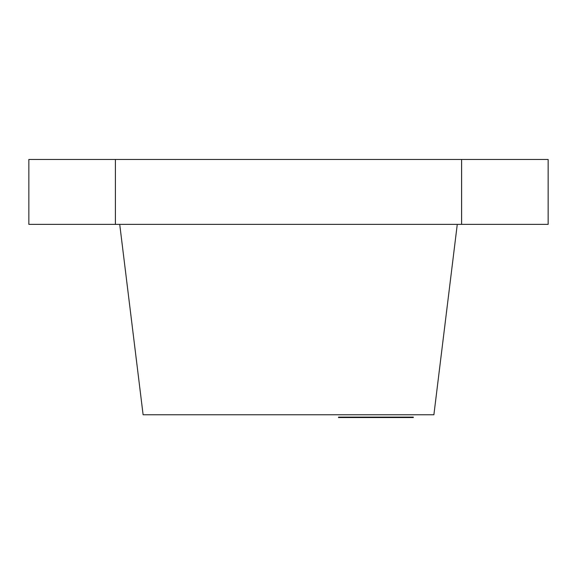 <?xml version="1.0" encoding="UTF-8"?>
<svg xmlns="http://www.w3.org/2000/svg" width="577" height="577" viewBox="0 0 577 577"><rect width="100%" height="100%" fill="white"/><g stroke="black" fill="none" stroke-linecap="round" stroke-linejoin="round"><path stroke-width="0.87" d="M461.6 159.454L461.6 224.366L115.4 224.366L115.4 159.454L548.15 159.454L548.15 224.366L461.6 224.366M457.272 224.366L433.89 414.776L143.11 414.776L119.727 224.366M115.4 159.454L28.85 159.454L28.85 224.366L115.4 224.366M399.334 417.546L399.334 417.113L413.305 417.113L413.305 417.546L393.103 417.546L393.103 417.113L399.334 417.113M338.562 417.546L338.562 417.113L338.439 417.546L393.103 417.546M370.737 417.546L370.737 417.113L393.103 417.113M358.36 417.546L358.36 417.113L370.737 417.113M348.789 417.546L348.789 417.113L358.36 417.113M339.94 417.546L339.94 417.113L348.789 417.113M338.562 417.113L339.94 417.113M383.489 417.546L383.489 417.113M342.846 417.546L342.846 417.113M339.175 417.546L339.175 417.113"/></g></svg>
